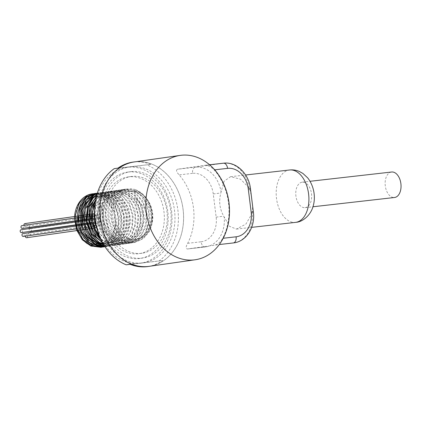 <?xml version="1.0" encoding="UTF-8"?>
<svg xmlns="http://www.w3.org/2000/svg" width="422" height="422" viewBox="0 0 422 422"><rect width="100%" height="100%" fill="white"/><g stroke="black" fill="none" stroke-linecap="round" stroke-linejoin="round"><path stroke-width="0.32" stroke-dasharray="2.11 1.58" d="M96.49 196.235L106.829 200.603L113.982 211.348L115.575 225.047L111.018 237.322L101.697 244.259L90.503 243.647L80.945 235.692L76.002 222.953C74.752 213.801 76.741 206.216 81.974 200.207C77.395 204.459 74.9 210.378 74.499 217.968M100.99 247.287L108.823 243.942L114.884 237.106L118.297 227.806L118.587 217.414L115.733 207.471L110.184 199.458L102.789 194.563L94.681 193.503M103.823 246.881L111.64 243.494L117.675 236.636L121.072 227.321L121.33 216.929L118.45 206.996L112.874 199.01L105.474 194.141L97.361 193.118L105.4 193.693L114.826 200.033L120.977 211.211L122.306 224.499L118.434 236.689L110.253 244.813L104.988 246.701M104.978 246.685L106.086 246.564L114.056 243.346L120.265 236.536L123.778 227.163L124.094 216.65L121.198 206.601L115.549 198.53L108.032 193.672L99.819 192.764L97.292 193.329M104.709 246.269L108.839 246.174L116.81 242.956L123.013 236.141L126.531 226.767L126.853 216.259L123.952 206.205L118.297 198.14L110.78 193.287L102.572 192.374L97.034 194.215M104.06 245.245L111.587 245.778L119.563 242.56L125.767 235.75L129.285 226.377L129.601 215.864L126.7 205.815L121.051 197.749L113.539 192.891L105.326 191.978L96.532 196.077M102.899 243.272L114.341 245.388L122.317 242.17L128.52 235.355L132.033 225.981L132.355 215.473L129.459 205.419L123.804 197.354L116.287 192.501L108.079 191.588L101.269 194.183L95.747 199.659M101 239.617L108.728 244.201L117.094 244.992L125.07 241.774L131.274 234.964L134.792 225.591L135.109 215.078L132.207 205.029L126.558 196.963L119.041 192.105L110.828 191.192L100.879 196.378L94.786 207.508M97.872 231.736L107.552 242.012L119.848 244.602L127.824 241.384L134.027 234.574L137.54 225.195L137.862 214.687L134.961 204.638L129.311 196.568L121.794 191.715L113.581 190.802L105.954 193.972L100.093 200.735L96.918 210.056L96.949 220.521L100.193 230.523L106.186 238.541L114.045 243.352L122.602 244.211L130.572 240.988L136.775 234.178L140.294 224.805L140.616 214.297L137.714 204.243L132.06 196.177L124.548 191.324L116.335 190.406L108.707 193.577L102.847 200.344L99.676 209.665L99.697 220.126L102.942 230.132L108.939 238.15L116.799 242.956L125.355 243.816L133.326 240.598L139.534 233.788L143.047 224.414L143.364 213.901L140.468 203.852L134.818 195.787L127.302 190.929L119.088 190.016L111.461 193.186L105.6 199.949L102.425 209.275L102.451 219.735L105.695 229.737L111.693 237.755L119.553 242.56L128.109 243.425L136.079 240.208L142.283 233.392L145.801 224.019L146.123 213.511L143.222 203.457L137.567 195.391L130.05 190.538L121.842 189.626L114.214 192.791L108.349 199.559L105.178 208.885L105.205 219.345L108.449 229.346L114.441 237.364L122.306 242.17L130.857 243.03L138.833 239.812L145.036 233.002L148.555 223.628L148.871 213.121L145.97 203.066L140.32 195.001L132.809 190.143L124.595 189.23L116.963 192.4L111.107 199.168L107.932 208.489L107.958 218.949L111.202 228.956L117.2 236.969L125.06 241.774L133.61 242.639L140.653 240.044L146.439 234.627L150.327 227.015L151.878 218.095L150.923 208.901L147.595 200.508L142.298 193.877L135.668 189.789C124.216 185.358 111.751 195.418 110.764 210.193C109.403 222.769 116.799 236.51 127.017 239.902C134.259 242.012 140.436 239.981 145.537 233.814C149.778 229.178 151.936 223.201 152.004 215.879L152.247 215.916C152.527 221.872 151.371 227.321 148.781 232.258L143.459 238.53L134.465 242.518L133.394 242.639L122.649 240.202L113.798 231.815L108.929 219.53L109.177 206.337L114.431 195.46L123.361 189.547L125.45 189.109L133.737 190.048L142.984 196.847L148.797 208.294L149.715 221.619L145.453 233.582L137.002 241.284L131.711 242.908L126.363 242.861L116.066 237.929L108.57 227.706L105.642 214.677L107.937 202.022L114.853 192.828L122.696 189.504L124.643 189.341L134.882 192.416L143.021 201.31L147.03 213.864L145.88 227.041L139.798 237.639L130.203 243.083L128.958 243.304L119.389 242.059L109.926 234.827L104.06 223.154L103.174 209.882L107.42 198.25L115.718 191.092L119.943 189.9L125.999 190.164L135.705 195.692L142.42 206.342L144.461 219.535L141.275 232.058L133.589 240.883L126.21 243.694L123.213 243.869L112.627 240.292L104.34 231.034L100.33 218.353L101.507 205.34L107.536 195.175L117.189 190.285L127.265 191.994L136.053 199.775L141.08 211.775L141.069 225.095L135.963 236.499L126.959 243.22L123.456 244.09L116.187 243.626L106.223 237.633L99.428 226.698L97.408 213.5L100.6 201.247L108.174 192.933L114.436 190.681L118.234 190.586L128.283 194.785L135.815 204.512L138.954 217.414L136.881 230.359L130.045 240.208L120.054 244.565L109.293 242.381L100.315 234.199L96.311 226.023M92.819 198.134L100.758 195.444L109.071 197.528L116.082 203.974L120.381 213.527L121.077 224.314L117.996 234.215L111.709 241.289L103.406 244.159L110.954 240.102L116.293 232.453L118.487 222.589L117.174 212.292L112.632 203.425L105.706 197.591L97.693 195.845L90.086 198.509M103.11 243.647L112.004 242.291L119.257 236.178L123.403 226.561L123.609 215.463L119.88 205.182L113.038 197.871L104.55 195.048L96.237 197.301M102.43 242.428L112.394 242.782L120.95 237.132L125.993 226.894L126.294 214.666L121.831 203.541L113.803 196.33L104.292 194.864L95.778 199.5M101.233 240.097L112.252 242.935L122.422 238.103L128.589 227.12L128.889 213.458L123.298 201.426L113.671 194.827L103.132 195.745L95.108 203.879M99.265 235.629L95.725 222.658L98.674 208.088L107.953 196.837L103.401 202.629L100.874 210.256L100.689 218.754L102.91 227.073L107.267 234.152L113.238 239.121L120.096 241.347L127.006 240.551L133.115 236.832L137.693 230.649L140.183 222.774L140.283 214.186L138.015 205.957L133.674 199.11L127.819 194.5L121.209 192.701L114.684 193.93L109.076 198.034L105.115 204.501L103.306 212.514L103.891 221.075L106.835 229.104L111.772 235.603L118.107 239.754L125.076 241.036L131.822 239.279L137.519 234.716L141.486 227.901L143.232 219.683L142.567 211.095L139.592 203.198L134.702 196.979L144.614 208.072L148.37 222.004L145.537 233.814M94.697 213.205L95.303 208.795L100.378 197.77L109.198 191.625L111.682 191.071L119.568 191.868L128.905 198.435L134.892 209.75L136.016 223.064L131.949 235.138L123.63 243.051L117.949 244.871L113.027 244.887L102.673 240.197L100.204 237.876M95.451 201.389L100.747 195.059L108.929 191.467L110.469 191.319L120.739 194.136L129.005 202.834L133.204 215.299L132.26 228.513L126.352 239.263L116.857 244.95L115.195 245.266L106.043 244.19L102.398 242.37M96.316 196.953L101.575 193.229L106.18 191.862L111.825 192.036L121.599 197.327L128.473 207.819L130.714 220.97L127.729 233.582L120.191 242.597L112.442 245.657L109.878 245.836L103.759 244.749M96.902 194.669L103.427 192.247L113.101 193.767L122.005 201.331L127.212 213.221L127.407 226.551L122.485 238.087L113.597 245.029L109.688 246.047L104.556 246.031M97.234 193.524L100.673 192.643L104.055 192.516L114.151 196.462L121.831 206.015L125.165 218.849L123.298 231.852L116.625 241.869L106.94 246.448L104.93 246.612M97.313 193.265L106.592 195.866L114.984 204.364L119.368 216.734L118.635 229.979L112.901 240.888L102.82 246.975M96.622 193.767L104.54 196.694L107.483 199.026L114.409 209.407L116.725 222.341L113.914 234.658L106.708 243.404L103.912 244.997M87.396 243.731A25.647 20.235 81.9 0 0 112.479 235.539A25.647 20.235 81.9 0 0 108.364 202.544A25.647 20.235 81.9 0 0 81.974 200.207M97.598 215.009A1.424 1.124 81.9 0 0 97.572 215.014A1.424 1.124 81.9 0 0 96.659 216.581A1.424 1.124 81.9 0 0 97.973 217.836A1.424 1.124 81.9 0 0 98.885 216.28A1.424 1.124 81.9 0 0 97.598 215.009M94.206 213.717A1.424 1.124 81.9 0 0 93.294 215.283A1.424 1.124 81.9 0 0 94.607 216.539M94.639 216.533A1.424 1.124 81.9 0 0 95.536 215.273A1.424 1.124 81.9 0 0 94.718 213.79M92.249 223.729A1.424 1.124 81.9 0 0 91.337 225.301A1.424 1.124 81.9 0 0 92.65 226.551L77.041 228.777M96.016 227.848A1.424 1.124 81.9 0 0 96.928 226.297A1.424 1.124 81.9 0 0 95.641 225.026M98.59 223.006A1.424 1.124 81.9 0 0 98.569 223.011A1.424 1.124 81.9 0 0 97.656 224.583A1.424 1.124 81.9 0 0 98.97 225.833A1.424 1.124 81.9 0 0 99.882 224.277A1.424 1.124 81.9 0 0 98.59 223.006M99.402 218.86A1.424 1.124 81.9 0 0 99.376 218.865A1.424 1.124 81.9 0 0 98.468 220.432A1.424 1.124 81.9 0 0 99.782 221.687A1.424 1.124 81.9 0 0 100.694 220.131A1.424 1.124 81.9 0 0 99.402 218.86M95.098 193.698A27.071 21.358 -98.1 0 1 104.54 196.694M148.781 232.258A27.071 21.358 81.9 0 0 135.668 189.789M305.296 207.64A12.824 7.876 -96.5 0 0 311.526 193.914A12.824 7.876 -96.5 0 0 302.263 182.172A12.824 7.876 -96.5 0 0 295.885 195.808A12.824 7.876 -96.5 0 0 305.159 207.656A12.824 7.876 -96.5 0 0 305.296 207.64M252.282 213.168L252.477 212.081C252.804 204.142 251.839 196.415 249.592 188.898L249.133 187.906L240.487 179.155L230.512 176.707L224.045 181.265L220.843 192.996C218.665 201.146 219.63 208.874 223.729 216.18L229.489 226.303L236.473 229.088L245.92 224.077L252.282 213.168A28.496 22.482 81.9 0 1 233.846 242.882M127.017 239.902A25.647 20.235 -98.1 0 1 111.709 210.24A25.647 20.235 -98.1 0 1 132.766 190.148A25.647 20.235 -98.1 0 1 152.189 215.885M150.854 213.384A24.223 19.111 -98.1 0 1 135.277 239.522A24.223 19.111 -98.1 0 1 112.943 218.243A24.223 19.111 -98.1 0 1 128.441 191.562A24.223 19.111 -98.1 0 1 150.854 213.384M28.633 227.722A1.424 1.124 81.9 0 0 29.545 226.166A1.424 1.124 81.9 0 0 28.253 224.894A1.424 1.124 81.9 0 0 28.232 224.9A1.424 1.124 81.9 0 0 27.303 226.108A1.424 1.124 81.9 0 0 28.063 227.616M23.98 225.322A1.424 1.124 81.9 0 0 25.267 226.424A1.424 1.124 81.9 0 0 26.18 224.868A1.424 1.124 81.9 0 0 24.887 223.597M22.313 228.439A1.424 1.124 81.9 0 0 23.226 226.883A1.424 1.124 81.9 0 0 21.933 225.612M21.501 232.585A1.424 1.124 81.9 0 0 22.419 231.034A1.424 1.124 81.9 0 0 21.126 229.763M23.31 236.436A1.424 1.124 81.9 0 0 24.223 234.885A1.424 1.124 81.9 0 0 22.93 233.614M26.676 237.734A1.424 1.124 81.9 0 0 27.588 236.178A1.424 1.124 81.9 0 0 26.296 234.912A1.424 1.124 81.9 0 0 26.275 234.912A1.424 1.124 81.9 0 0 25.346 236.146M29.25 232.891A1.424 1.124 81.9 0 0 29.229 232.897A1.424 1.124 81.9 0 0 28.316 234.468A1.424 1.124 81.9 0 0 29.63 235.719A1.424 1.124 81.9 0 0 30.542 234.163A1.424 1.124 81.9 0 0 29.25 232.891M30.442 231.572A1.424 1.124 81.9 0 0 31.355 230.016A1.424 1.124 81.9 0 0 30.062 228.745A1.424 1.124 81.9 0 0 30.036 228.75A1.424 1.124 81.9 0 0 29.118 229.89A1.424 1.124 81.9 0 0 29.767 231.409M152.585 213.136A24.223 19.111 -98.1 0 1 137.013 239.279A24.223 19.111 -98.1 0 1 114.673 217.995A24.223 19.111 -98.1 0 1 130.176 191.314A24.223 19.111 -98.1 0 1 152.585 213.136M391.5 172.034A12.824 7.876 -96.5 0 0 385.27 185.759A12.824 7.876 -96.5 0 0 394.533 197.496M215.42 244.982C218.353 243.932 220.78 241.711 222.689 238.319A52.724 41.593 81.9 0 0 214.165 169.892C211.475 167.022 208.584 165.471 205.488 165.239L177.404 169.243C175.895 170.135 176.475 172.012 179.15 174.882A52.724 41.593 -98.1 0 1 187.674 243.315C185.78 246.701 185.664 248.59 187.336 248.985L219.313 244.538M205.546 165.234L209.592 164.775L205.546 165.234M187.674 243.315L201.094 241.785A5.697 3.503 -96.5 0 0 205.203 246.954L187.278 248.996L205.261 246.949A28.496 22.482 -98.1 0 0 205.762 246.886L205.203 246.954A5.697 3.503 -96.5 0 0 205.261 246.949L205.762 246.886A28.496 22.482 -98.1 0 0 224.198 217.172M128.805 176.839A38.755 30.579 81.9 0 0 128.124 176.929A38.755 30.579 81.9 0 0 103.321 219.614A38.755 30.579 81.9 0 0 139.065 253.664A38.755 30.579 81.9 0 0 163.926 211.411A38.755 30.579 81.9 0 0 128.805 176.839M131.748 176.417A38.755 30.579 81.9 0 0 131.073 176.507A38.755 30.579 81.9 0 0 106.27 219.192A38.755 30.579 81.9 0 0 142.008 253.247A38.755 30.579 81.9 0 0 166.875 210.989A38.755 30.579 81.9 0 0 131.748 176.417M128.204 172.034A43.603 34.398 81.9 0 0 127.439 172.129A43.603 34.398 81.9 0 0 99.539 220.152A43.603 34.398 81.9 0 0 139.745 258.464A43.603 34.398 81.9 0 0 167.719 210.926A43.603 34.398 81.9 0 0 128.204 172.034M131.152 171.612A43.603 34.398 -98.1 0 1 170.662 210.504A43.603 34.398 -98.1 0 1 142.694 258.042A43.603 34.398 -98.1 0 1 102.483 219.73A43.603 34.398 -98.1 0 1 130.387 171.712A43.603 34.398 -98.1 0 1 131.152 171.612M127.608 167.228A48.446 38.223 81.9 0 0 126.758 167.334A48.446 38.223 81.9 0 0 95.752 220.69A48.446 38.223 81.9 0 0 140.431 263.259A48.446 38.223 81.9 0 0 171.506 210.441A48.446 38.223 81.9 0 0 127.608 167.228M147.8 266.556A52.75 41.62 81.9 0 0 162.702 260.543L142.53 262.948A48.446 38.223 81.9 0 0 143.38 262.837A48.446 38.223 81.9 0 0 174.455 210.019A48.446 38.223 81.9 0 0 130.551 166.806A48.446 38.223 81.9 0 0 129.702 166.917A48.446 38.223 81.9 0 0 98.627 219.735A48.446 38.223 81.9 0 0 142.53 262.948L130.198 264.351M114.193 168.668L150.728 164.401L118.007 168.12M158.888 261.086A52.75 41.62 81.9 0 0 177.899 210.177A52.75 41.62 81.9 0 0 146.914 164.944M150.728 164.401A52.75 41.62 81.9 0 0 132.909 162.111M129.981 264.262L162.702 260.543M150.538 266.134A52.75 41.62 81.9 0 0 164.089 260.348A52.75 41.62 81.9 0 0 181.006 199.221A52.75 41.62 81.9 0 0 135.657 161.747M134.301 161.942A52.724 41.593 -98.1 0 1 182.921 208.262A52.724 41.593 -98.1 0 1 149.182 266.329M296.059 222.31L295.532 222.378A26.359 16.194 83.5 0 1 276.463 198.008A26.359 16.194 83.5 0 1 289.587 169.992M201.094 241.785A22.799 17.988 81.9 0 0 216.148 217.135L213.258 193.946L220.843 192.996M213.258 193.946A22.799 17.988 81.9 0 0 192.569 173.358A5.697 3.503 83.5 0 1 195.328 167.207A28.496 22.482 -98.1 0 1 221.054 191.91M216.148 217.135L223.729 216.18M223.201 238.261L222.689 238.319M252.477 212.081L253.353 211.934M249.592 188.898L250.468 188.745M249.133 187.906A28.496 22.482 81.9 0 0 223.412 163.203L195.328 167.207L177.404 169.243M214.165 169.892L214.698 169.829M192.569 173.358L179.15 174.882M125.45 189.109L124.595 189.23M122.696 189.504L121.842 189.626M119.943 189.895L119.088 190.016M117.189 190.29L116.335 190.412M114.436 190.681L113.581 190.802M111.682 191.071L110.828 191.192M108.929 191.467L108.079 191.588M106.18 191.857L105.326 191.978M103.427 192.253L102.572 192.374M100.673 192.643L99.819 192.764M97.92 193.033L97.361 193.112M134.465 242.518L133.61 242.639M131.711 242.914L130.862 243.035M128.958 243.304L128.109 243.425M126.21 243.694L125.355 243.816M123.456 244.09L122.602 244.211M120.703 244.48L119.848 244.602M117.949 244.876L117.094 244.997M115.195 245.266L114.341 245.388M112.442 245.657L111.593 245.778M109.688 246.052L108.839 246.174M106.94 246.443L106.086 246.564M236.468 229.088L251.654 227.363M230.517 176.707L245.593 174.993M97.572 215.014L28.232 224.9M97.973 217.836L95.029 218.253M92.539 216.834L25.267 226.424M93.578 225.316L26.275 234.912M98.569 223.011L95.773 223.412M92.814 223.834L29.229 232.897M98.97 225.833L29.63 235.719M99.376 218.865L95.172 219.466M91.11 220.041L30.036 228.75M99.782 221.687L95.578 222.283M130.176 191.314L128.441 191.562M137.013 239.279L135.277 239.522M305.159 207.656L312.955 206.769M302.263 182.172L310.059 181.286M131.073 176.507L128.124 176.929M142.008 253.247L139.065 253.664M130.387 171.712L127.439 172.129M142.694 258.042L139.745 258.464M129.702 166.917L126.758 167.334M143.38 262.837L140.431 263.259"/><path stroke-width="0.63" d="M102.82 246.975L101.433 247.229L92.698 246.306L83.034 239.517L76.825 228.096L75.522 214.835L79.389 202.956L87.433 195.37L92.154 193.856A27.071 21.358 -98.1 0 0 74.499 217.968L76.487 229.774L82.322 239.786L90.894 246.058L100.99 247.287M94.681 193.503L86.684 196.721L80.824 203.478L77.653 212.804L77.68 223.27L80.924 233.271L86.916 241.289L94.776 246.1L103.823 246.881M104.93 246.612L95.931 244.554L86.842 236.578L81.604 224.499L81.441 211.258L86.331 200.091L95.045 193.714L97.355 193.128L89.548 196.241L83.73 202.824L80.491 211.923L80.328 222.194L83.298 232.121L88.989 240.239L96.58 245.346L104.978 246.685M97.292 193.329L90.741 197.116L85.814 203.668L83.129 212.187L83.055 221.608L85.608 230.76L90.493 238.514L97.129 243.911L104.709 246.269M97.034 194.215L91.669 198.598L87.771 204.997L85.803 221.191L91.991 236.578L97.535 242.043L104.06 245.245M96.532 196.077L89.738 206.727L88.551 220.764L93.367 234.215L102.899 243.272M95.747 199.659L91.727 209.191L91.3 220.31L94.57 231.077L101 239.617M94.786 207.508L94.037 219.825L97.872 231.736M96.49 196.235L88.847 197.976L82.67 203.631L79.072 212.213L78.708 222.215L81.673 231.9L87.486 239.585L95.161 243.921L103.406 244.153L96.754 243.151L90.598 239.511L85.624 233.646L82.374 226.234L82.221 210.203L85.307 203.415L90.086 198.509M92.819 198.134L85.223 208.99L84.669 224.035L91.49 237.338L96.954 241.606L103.11 243.647M96.237 197.301L88.536 207.002L86.969 221.049L92.186 234.442L102.43 242.428M95.778 199.5L90.535 208.843L89.717 220.627L93.578 231.973L101.233 240.097M95.108 203.879L92.587 211.596L92.465 220.184L94.781 228.55L99.265 235.629M96.311 226.023L95.261 222.014L94.697 213.205M100.204 237.876L95.024 230.143L91.896 217.166L93.99 204.438L95.451 201.389M102.398 242.37L96.474 237.175L90.44 225.628L89.343 212.356L93.399 200.598L96.316 196.953M103.759 244.749L99.249 242.513L90.835 233.445L86.626 220.843L87.597 207.782L93.457 197.449L96.902 194.669M104.556 246.031L102.852 245.699L92.803 239.939L85.851 229.157L83.625 215.985L86.615 203.636L94.048 195.117L97.234 193.524M104.988 246.701L99.697 246.902L89.279 242.46L81.483 232.575L78.154 219.656L80.043 206.854L86.647 197.296L95.166 193.424L97.313 193.265M92.413 193.825L96.622 193.767M103.912 244.997L96.891 246.527L87.391 243.731C80.829 239.058 77.036 232.137 76.002 222.953M94.718 213.79A1.424 1.124 81.9 0 0 94.227 213.711A1.424 1.124 81.9 0 0 94.206 213.717L24.866 223.602A1.424 1.124 81.9 0 0 23.98 225.322M92.539 216.834L94.607 216.539A1.424 1.124 81.9 0 0 94.639 216.533M21.933 225.612A1.424 1.124 81.9 0 0 21.912 225.617L91.252 215.732A1.424 1.124 81.9 0 0 90.34 217.304A1.424 1.124 81.9 0 0 91.653 218.554A1.424 1.124 81.9 0 0 92.566 216.998A1.424 1.124 81.9 0 0 91.279 215.726M90.466 219.878A1.424 1.124 81.9 0 0 90.44 219.878A1.424 1.124 81.9 0 0 89.527 221.45A1.424 1.124 81.9 0 0 90.841 222.7A1.424 1.124 81.9 0 0 91.759 221.149A1.424 1.124 81.9 0 0 90.466 219.878M92.65 226.551A1.424 1.124 81.9 0 0 93.563 225A1.424 1.124 81.9 0 0 92.27 223.729A1.424 1.124 81.9 0 0 92.249 223.729L22.909 233.614A1.424 1.124 81.9 0 0 22.909 233.614A1.424 1.124 81.9 0 0 21.997 235.186A1.424 1.124 81.9 0 0 23.31 236.436L77.041 228.777M95.641 225.026A1.424 1.124 81.9 0 0 95.615 225.026A1.424 1.124 81.9 0 0 94.702 226.598A1.424 1.124 81.9 0 0 96.016 227.848L26.676 237.734A1.424 1.124 81.9 0 1 25.346 236.146M92.154 193.856A27.071 21.358 -98.1 0 1 95.098 193.698M28.063 227.616A1.424 1.124 81.9 0 0 28.633 227.722L95.029 218.253M21.912 225.617A1.424 1.124 81.9 0 0 21 227.189A1.424 1.124 81.9 0 0 22.313 228.439L91.653 218.554M21.126 229.763A1.424 1.124 81.9 0 0 21.1 229.763A1.424 1.124 81.9 0 0 20.187 231.335A1.424 1.124 81.9 0 0 21.501 232.585L90.841 222.7M29.767 231.409A1.424 1.124 81.9 0 0 30.442 231.572L95.578 222.283M312.955 206.769L394.533 197.496A12.824 7.876 -96.5 0 0 394.67 197.48A12.824 7.876 -96.5 0 0 400.9 183.755A12.824 7.876 -96.5 0 0 391.637 172.012A12.824 7.876 -96.5 0 0 391.5 172.034M130.198 264.351L126.167 264.805L129.981 264.262A52.75 41.62 81.9 0 0 147.8 266.556L149.188 266.356A52.75 41.62 81.9 0 0 150.538 266.134M135.657 161.747A52.75 41.62 81.9 0 0 135.225 161.795A52.75 41.62 81.9 0 0 134.296 161.911L132.909 162.111A52.75 41.62 81.9 0 0 118.007 168.12L114.193 168.668A52.75 41.62 81.9 0 0 95.182 219.577A52.75 41.62 81.9 0 0 126.167 264.805M134.296 161.911A52.75 41.62 81.9 0 0 100.541 220.01A52.75 41.62 81.9 0 0 149.188 266.356M195.122 259.778L149.182 266.329A52.724 41.593 -98.1 0 1 148.259 266.446A52.724 41.593 -98.1 0 1 100.483 219.419A52.724 41.593 -98.1 0 1 134.301 161.942L180.241 155.391A52.724 41.593 -98.1 0 1 228.856 201.716A52.724 41.593 -98.1 0 1 195.122 259.778A52.724 41.593 -98.1 0 1 194.194 259.899A52.724 41.593 -98.1 0 1 146.418 212.873A52.724 41.593 -98.1 0 1 180.241 155.391M289.587 169.992A26.359 16.194 83.5 0 1 308.619 194.136A26.359 16.194 83.5 0 1 295.811 222.341A26.359 16.194 83.5 0 1 295.532 222.378L296.059 222.31C302.764 221.919 311.299 214.93 313.435 205.045C315.313 198.087 314.733 187.009 307.722 177.91L302.912 173.442L299.193 171.401C296.107 170.103 292.905 169.633 289.576 169.992L245.593 174.993M219.313 244.538L233.345 242.945A28.496 22.482 81.9 0 0 233.846 242.882L233.345 242.945A5.697 3.503 -96.5 0 0 236.109 236.795L223.201 238.261M233.846 242.882C246.754 241.3 255.479 226.398 253.353 211.934L251.164 212.139A22.799 17.988 -98.1 0 1 236.109 236.795M253.353 211.934L250.468 188.745L248.278 188.956L251.164 212.139M250.468 188.745C248.959 173.991 236.531 161.441 223.475 163.198L209.592 164.775L223.412 163.203A5.697 3.503 83.5 0 1 223.475 163.198A5.697 3.503 83.5 0 1 227.585 168.367A22.799 17.988 -98.1 0 1 248.278 188.956M214.698 169.829L227.585 168.367M97.361 193.112L97.065 193.155M94.955 193.455L94.312 193.55M104.187 246.838L103.332 246.96M101.433 247.229L100.578 247.35M251.654 227.363L295.532 222.378M90.44 219.878L21.1 229.763M95.615 225.026L93.578 225.316M95.773 223.412L92.814 223.834M95.172 219.466L91.11 220.041M310.059 181.286L391.637 172.012"/></g></svg>
